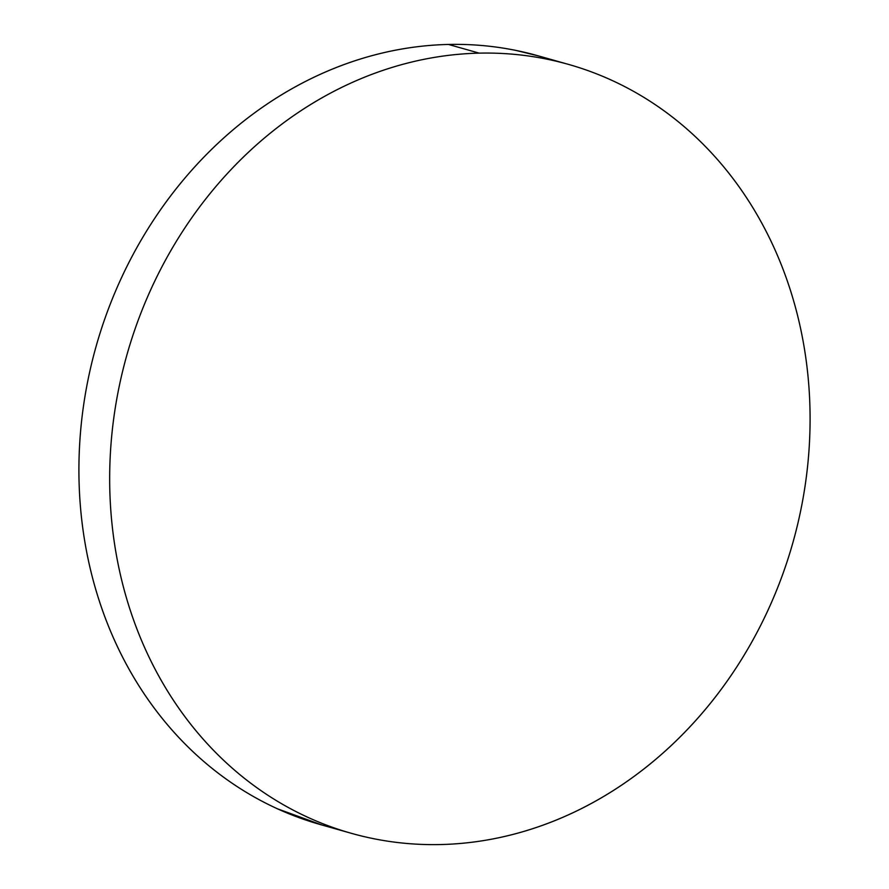<?xml version="1.0" encoding="UTF-8"?>
<svg xmlns="http://www.w3.org/2000/svg" width="889" height="889" viewBox="0 0 889 889"><rect width="100%" height="100%" fill="white"/><g stroke="black" fill="none" stroke-linecap="round" stroke-linejoin="round"><path stroke-width="1.33" d="M567.138 64.019L537.734 55.707A399.494 345.977 105.8 0 0 448.478 44.45L479.227 53.14A399.494 345.977 -74.2 0 1 568.493 64.397A399.494 345.977 -74.2 0 1 804.089 492.262A399.494 345.977 -74.2 0 1 440.522 844.55A399.494 345.977 -74.2 0 1 351.266 833.293A399.494 345.977 -74.2 0 1 115.67 405.428A399.494 345.977 -74.2 0 1 479.227 53.14L448.478 44.45A399.494 345.977 105.8 0 0 84.911 396.738A399.494 345.977 105.8 0 0 320.507 824.603L349.81 832.882M479.227 53.14C456.268 53.662 433.41 56.718 410.64 62.297C387.871 67.875 365.646 75.876 343.943 86.3C322.24 96.734 301.493 109.38 281.702 124.249C261.911 139.117 243.442 155.919 226.306 174.666C209.171 193.402 193.702 213.727 179.889 235.618C166.076 257.51 154.186 280.557 144.229 304.76C134.272 328.963 126.427 353.866 120.704 379.447C114.97 405.028 111.481 430.821 110.203 456.802C108.936 482.783 109.914 508.464 113.147 533.845C116.381 559.225 121.804 583.817 129.416 607.62C137.028 631.423 146.685 653.982 158.386 675.296C170.088 696.609 183.601 716.267 198.936 734.27C214.271 752.272 231.129 768.274 249.52 782.276C267.9 796.277 287.458 808.012 308.183 817.469C328.908 826.937 350.41 833.938 372.68 838.494C394.949 843.05 417.563 845.072 440.522 844.55C463.48 844.028 486.35 840.972 509.119 835.393C531.878 829.815 554.114 821.814 575.816 811.39C597.508 800.956 618.255 788.31 638.058 773.441C657.849 758.573 676.318 741.77 693.453 723.024C710.578 704.288 726.057 683.963 739.87 662.072C753.683 640.18 765.562 617.133 775.53 592.93C785.487 568.727 793.332 543.824 799.055 518.243C804.778 492.662 808.279 466.869 809.546 440.888C810.824 414.907 809.846 389.226 806.612 363.845C803.378 338.465 797.955 313.873 790.343 290.07C782.731 266.267 773.074 243.708 761.373 222.394C749.671 201.081 736.159 181.423 720.823 163.42C705.477 145.407 688.619 129.405 670.239 115.414C651.848 101.413 632.301 89.678 611.576 80.221C590.852 70.753 569.349 63.752 547.079 59.196C524.81 54.629 502.196 52.618 479.227 53.14M539.19 56.118L516.32 50.506C494.051 45.95 471.437 43.928 448.478 44.45C425.52 44.972 402.65 48.028 379.881 53.607C357.122 59.185 334.886 67.186 313.184 77.61C291.492 88.044 270.745 100.69 250.942 115.559C231.151 130.427 212.682 147.23 195.547 165.976C178.422 184.712 162.943 205.037 149.13 226.928C135.317 248.82 123.438 271.867 113.47 296.07C103.513 320.273 95.668 345.176 89.945 370.757C84.222 396.338 80.721 422.131 79.454 448.112C78.176 474.093 79.154 499.774 82.388 525.155C85.622 550.535 91.045 575.127 98.657 598.93C106.269 622.733 115.926 645.292 127.627 666.606C139.329 687.919 152.841 707.577 168.177 725.58C183.523 743.593 200.381 759.595 218.761 773.586C237.152 787.587 256.699 799.322 277.424 808.779L321.862 824.981"/></g></svg>
